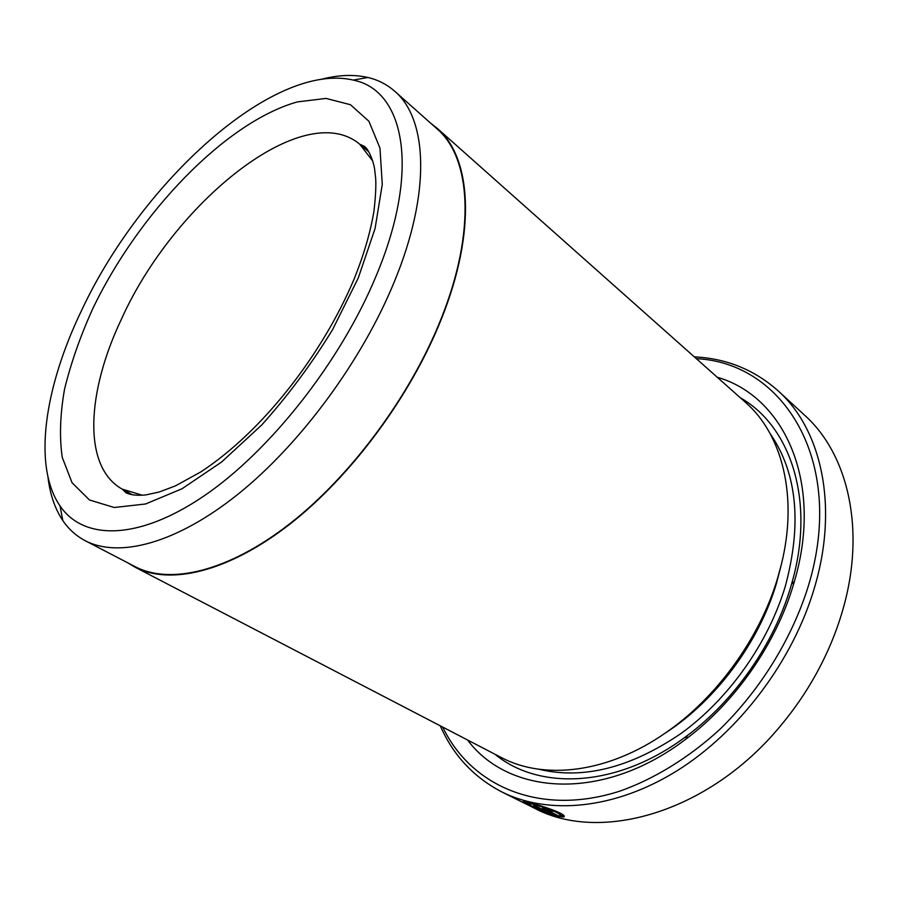 <?xml version="1.0" encoding="UTF-8"?>
<svg xmlns="http://www.w3.org/2000/svg" width="898" height="898" viewBox="0 0 898 898"><rect width="100%" height="100%" fill="white"/><g stroke="black" fill="none" stroke-linecap="round" stroke-linejoin="round"><path stroke-width="1.35" d="M85.198 540.697L135.171 566.683C169.991 584.935 228.013 571.779 289.639 523.882C351.14 475.974 410.779 395.434 441.244 318.453C476.411 230.629 470.72 157.24 436.776 128.616L394.671 91.203C427.493 118.772 431.343 192.385 394.188 282.073C361.984 360.659 300.684 443.769 238.565 493.754C176.322 543.739 118.805 558.332 85.198 540.697C76.117 535.904 68.652 529.18 62.804 520.548C54.924 508.739 49.985 494.293 47.987 477.186M560.094 815.092C560.442 812.982 542.515 806.584 532.884 804.249L527.62 803.171C527.867 804.406 534.905 807.74 548.745 813.173L533.625 805.629L536.701 806.516L555.132 815.721C541.247 811.433 519.976 800.904 523.669 801.499L530.19 802.891C542.403 805.82 565.269 813.723 564.27 816.45L560.094 815.092L560.666 813.375M550.16 810.759L546.972 810.075L558.085 815.642L563.832 816.967L558.253 816.54L543.818 809.334L542.471 808.2L544.558 808.425L553.381 811.377L550.16 810.759L550.373 810.119M437.135 128.268L745.407 402.282C781.967 433.959 798.378 495.988 781.339 564.55L777.601 578.211C759.641 638.613 716.413 698.116 665.351 733.015C607.385 773.391 543.582 780.194 500.938 757.351L134.969 567.143C169.857 585.417 227.991 572.239 289.728 524.252C351.343 476.254 411.104 395.547 441.614 318.42C476.838 230.438 471.136 156.948 437.135 128.268L430.748 123.251M717.278 377.272C783.483 396.063 823.926 481.126 794.427 581.365L793.563 584.295C776.085 643.664 735.181 702.404 685.724 739.234C602.614 802.565 508.717 795.134 467.544 739.986M740.39 397.814C790.633 426.168 815.923 501.106 791.508 584.284L790.689 587.09C773.908 643.978 734.8 700.148 687.408 735.473C618.419 787.961 539.395 791.071 494.978 754.253M442.714 727.088C470.81 785.75 539.372 817.146 620.103 791.048C654.418 778.858 688.687 757.856 719.848 729.378C760.471 689.776 792.137 638.31 808.458 585.653C846.421 460.573 782.787 362.478 696.354 358.684M694.322 356.876C726.381 358.392 754.331 369.729 778.184 390.888C821.176 429.255 838.99 505.641 814.452 587.752C793.013 660.782 739.368 731.904 676.879 770.866C614.243 809.738 548.162 815.092 501.993 792.025C473.717 777.298 453.153 755.229 440.289 725.831M501.993 792.025L534.198 808.054C599.247 843.244 708.118 813.487 780.306 726.112C793.832 710.015 805.697 692.785 815.912 674.398C827.485 653.463 836.42 632.012 842.739 610.056C866.233 529.461 847.813 453.827 804.642 415.246L778.184 390.888M81.606 310.382C44.698 386.858 32.451 465.781 60.031 505.944C83.323 540.226 137.641 541.067 203.981 495.965C270.141 451.009 340.881 361.277 376.139 275.922C421.151 168.869 404.1 90.025 353.228 80.09C272.925 61.221 141.02 183.069 81.606 310.382M128.01 562.956L134.969 567.143M322.068 79.114C338.759 74.871 354.025 74.332 367.866 77.475C378.013 79.855 386.948 84.434 394.671 91.203M558.534 815.676L558.253 816.54M544.154 808.346L543.818 809.334M781.428 564.202L776.422 583.487C758.844 642.721 715.583 700.721 665.059 733.217M770.114 433.577C797.143 472.797 802.183 523.792 785.222 586.585C768.082 643.473 728.592 699.071 680.931 733.554C630.34 767.891 583.027 779.801 538.991 769.26M358.257 278.021L332.563 329.667C311.505 364.06 287.888 395.85 261.688 425.012L221.548 462.055L181.991 488.781L145.543 503.991L114.237 507.505L89.463 499.984L72.042 482.709L62.22 457.284C59.335 436.944 60.11 414.203 64.566 389.07C70.92 363.106 80.259 336.458 92.561 309.103C138.281 213.421 225.353 122.072 297.384 101.901L326.053 98.421L350.445 104.718L368.932 121.286L379.966 148.091L382.279 184.382L375.072 228.519L358.257 278.021M372.636 160.854L359.728 144.219C303.479 97.119 173.527 202.858 121.432 319.172C86.477 392.448 82.436 467.117 122.251 489.141L142.4 495.258M791.508 584.284L794.427 581.365M368.842 151.863L359.728 144.219L364.442 146.385C369.123 149.573 374.051 162.942 374.758 170.317L375.656 178.365C376.161 185.897 375.6 196.752 373.983 210.94C370.526 231.987 363.881 254.751 354.048 279.211C322.281 354.463 262.744 431.41 200.725 471.966L175.402 485.897L159.305 491.981L145.981 494.899C137.293 495.752 130.614 495.034 125.956 492.766L122.251 489.141L132.635 494.921M60.031 505.944L62.804 520.548M353.228 80.09L367.866 77.475M687.408 735.473L685.724 739.234M546.759 808.975L546.523 809.693M527.912 802.318L527.62 803.171"/></g></svg>
